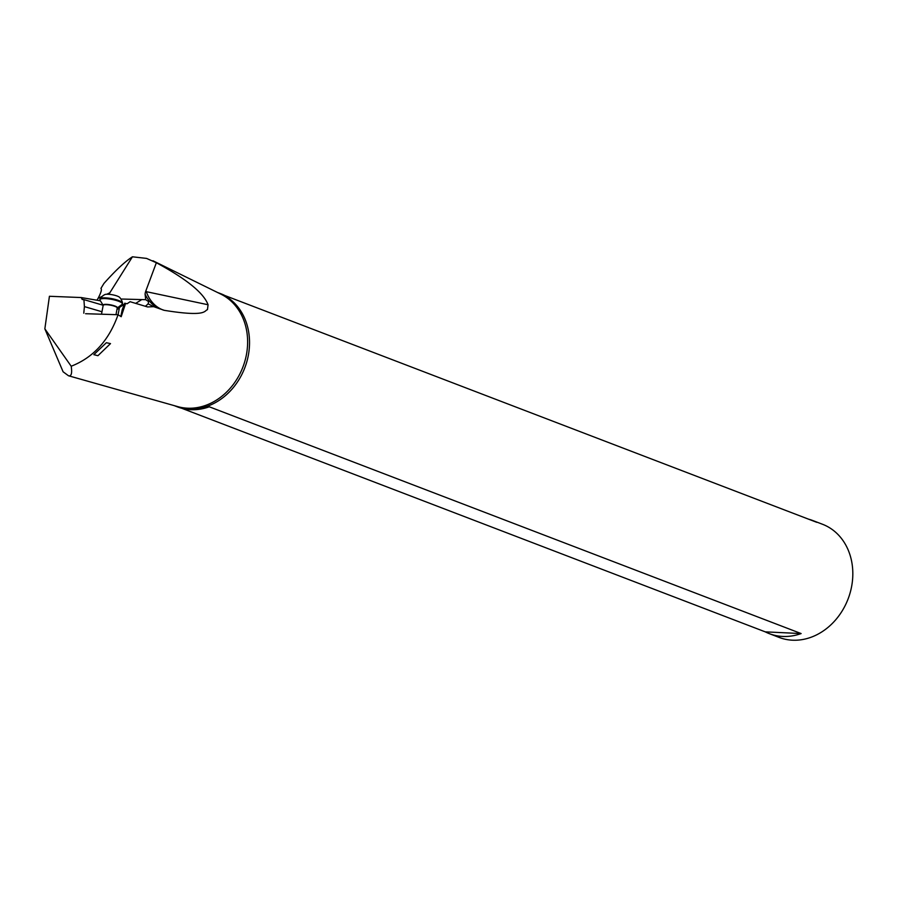 <?xml version="1.0" encoding="UTF-8"?>
<svg xmlns="http://www.w3.org/2000/svg" width="897" height="897" viewBox="0 0 897 897"><rect width="100%" height="100%" fill="white"/><g stroke="black" fill="none" stroke-linecap="round" stroke-linejoin="round"><path stroke-width="1.35" d="M808.455 519.139A60.592 50.647 111 0 1 812.693 520.507L822.482 524.252A60.592 50.647 -69 0 1 852.15 583.274A60.592 50.647 111 0 1 792.455 640.2A60.592 50.647 111 0 1 779.123 637.419L769.334 633.663A60.592 50.647 111 0 1 765.264 631.858L181.721 408.27M217.679 292.557A60.592 50.647 111 0 1 219.193 293.106A60.592 50.647 111 0 1 248.861 352.129A60.592 50.647 111 0 1 175.834 406.263A60.592 50.647 111 0 1 174.343 405.657M175.834 406.263L177.483 406.89A60.592 50.647 -69 0 0 209.281 406.79L801.133 633.562A60.592 50.647 111 0 1 769.334 633.663M812.693 520.507A60.592 50.647 111 0 1 816.775 522.323L224.912 295.55A60.592 50.647 -69 0 0 220.841 293.734L219.193 293.106M85.585 313.715L118.056 314.724C109.008 340.367 93.389 357.533 71.199 366.234C72.253 373.331 71.356 376.505 68.497 375.765L63.104 371.795L44.85 328.84L71.199 366.234M96.921 300.215L98.098 298.297C101.069 292.635 102.011 289.339 100.935 288.397L103.917 283.474C115.601 270.367 125.109 261.476 132.442 256.8L146.547 258.403L156.358 262.754C186.52 279.012 203.754 293.016 208.07 304.756L207.454 309.667C204.056 310.71 206.904 317.224 164.286 310.34L153.645 306.651L147.601 306.953L130.11 301.706L127.082 303.769L125.602 303.377L121.196 316.708L118.056 314.724L119.492 307.391L116.935 309.644M120.882 299.015L145.718 299.688L145.079 294.138A34.456 16.819 162.3 0 1 145.639 291.525L145.942 290.662L146.301 291.671A38.167 29.545 -78 0 0 164.286 310.34L162.929 309.97M97.941 355.694L93.837 354.663L106.362 342.721L110.499 343.607L97.941 355.694M83.78 313.188L84.408 306.606L83.914 299.62L82.412 299.542L81.19 297.546L49.425 296.279L44.85 328.84M83.914 299.62L103.121 305.238M100.397 300.798L81.19 297.546M115.993 314.656L117.227 308.041A7.154 1.559 -169.3 0 0 113.358 305.855A7.154 1.559 -169.3 0 0 103.177 305.372L103.2 305.384A7.277 1.581 -169.3 0 1 106.093 304.341A7.277 1.581 -169.3 0 1 113.459 305.541A7.277 1.581 -169.3 0 1 117.249 308.019L122.093 304.375L123.842 304.565L119.492 307.391M108.873 294.294L132.442 256.8M145.942 290.662L156.358 262.754M153.645 306.651L148.173 303.848L148.577 301.605L145.718 299.688M148.173 303.848L145.381 306.292M125.602 303.377L124.683 303.231L122.205 309.801L120.826 316.473M141.154 299.979L135.682 303.377M101.966 311.752L84.408 306.606M765.264 631.858L801.133 633.562M122.093 304.375A11.448 2.5 -169.3 0 0 122.396 303.937A11.448 2.5 -169.3 0 0 116.173 300.439A11.448 2.5 -169.3 0 0 99.892 299.665A11.448 2.5 -169.3 0 0 100.016 300.181L103.189 305.35M122.396 303.937L122.53 303.22A11.448 2.5 -169.3 0 0 122.519 302.984A11.448 2.5 -169.3 0 0 116.307 299.721A11.448 2.5 -169.3 0 0 100.116 298.735A11.448 2.5 -169.3 0 0 100.027 298.959L99.892 299.665M122.519 302.984A12.401 12.401 0 0 0 119.682 297.423A7.871 1.716 -169.3 0 0 115.612 295.528A7.871 1.716 -169.3 0 0 104.803 294.597A12.401 12.401 0 0 0 100.116 298.735M152.916 260.747L220.886 294.138A60.413 50.49 111 0 1 246.955 351.445A60.413 50.49 111 0 1 177.785 406.633L68.497 375.765M83.69 299.609L81.885 299.082M118.068 308.927L117.956 307.48M109.927 292.781L106.788 294.25M102.157 296.402L98.098 298.297M145.639 291.525A38.167 14.924 -19.3 0 0 146.301 291.671L208.07 304.756M145.079 294.138A38.167 31.507 -70.9 0 0 159.576 308.781M103.177 305.372L101.507 314.208"/></g></svg>
